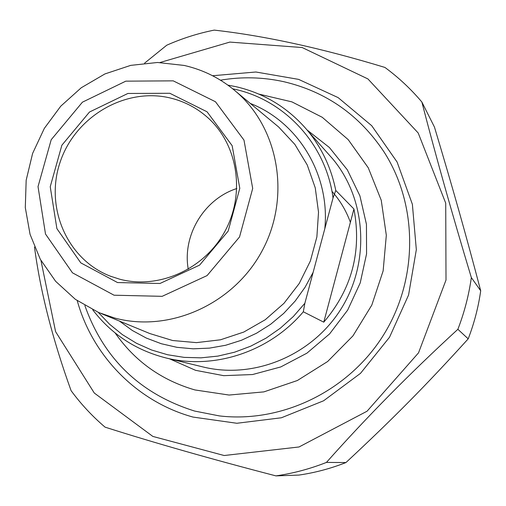 <?xml version="1.0" encoding="UTF-8"?>
<svg xmlns="http://www.w3.org/2000/svg" width="506" height="506" viewBox="0 0 506 506"><rect width="100%" height="100%" fill="white"/><g stroke="black" fill="none" stroke-linecap="round" stroke-linejoin="round"><path stroke-width="0.76" d="M480.7 290.773C478.379 307.231 474.211 323.252 468.202 338.849L457.879 329.292C464.35 312.518 468.834 295.283 471.345 277.592L480.7 290.773C465.488 233.076 453.344 190.142 434.471 127.101L421.865 102.01C410.847 88.974 398.532 77.45 384.927 67.437C321.822 48.26 264.916 35.818 214.215 30.113C197.859 33.396 182.034 38.431 166.752 45.211L144.596 63.142M34.497 247.054C40.29 291.184 52.491 339.058 71.099 390.676C80.992 404.117 92.313 416.28 105.058 427.146C153.988 442.75 210.951 458.999 275.947 475.887C293.189 473.382 310.026 468.891 326.446 462.414L345.952 462.554C330.652 468.575 314.96 472.749 298.875 475.083L275.947 475.887M40.948 260.451L55.597 331.677L94.293 393.035L152.837 436.419L224.171 455.52L299.033 446.969L367.071 411.207L418.538 352.834L446.007 280.02L445.723 203.153L418.215 133.015L367.925 78.936L302.171 47.539L229.832 42.087L160.041 62.504M457.879 329.292C410.372 372.871 366.559 417.248 326.446 462.414M421.865 102.01C435.514 154.956 452.01 213.488 471.345 277.592M345.952 462.554C393.687 418.082 425.717 385.692 468.202 338.849M77.247 300.678C92.484 355.927 136.968 401.675 193.02 417.077L236.859 423.269L281.399 417.773L323.606 400.784L360.519 373.327L389.525 337.243L408.563 295.036L416.33 249.667L412.377 204.297L397.109 162.046L371.733 125.716L338.128 97.607L298.622 79.379L255.865 72.004L212.583 75.736M353.934 208.997C361.91 251.431 351.853 289.154 323.77 322.17L353.934 208.997L335.782 190.458C331.234 167.954 321.873 148.056 307.705 130.744C288.578 108.101 264.764 93.433 236.264 86.747L227.902 85.134M323.77 322.17L303.315 311.791L304.859 303.277L333.037 197.966L335.782 190.458M92.724 309.798C111.446 334.226 135.88 350.285 166.019 357.963C214.139 370.031 269.571 351.809 303.315 311.791M232.735 88.828C283.942 99.062 325.959 143.729 333.037 197.966M304.859 303.277L293.335 316.528L280.305 328.217L265.998 338.166L250.647 346.205L234.512 352.22L217.871 356.11L200.99 357.837L184.146 357.375L167.612 354.75L151.648 350.025L136.512 343.289L122.427 334.656L109.612 324.283L98.253 312.347M236.833 188.523C204.082 198.991 182.16 235.429 188.257 269.268M169.807 97.879C184.513 101.339 197.46 108.195 208.649 118.436C238.269 145.639 245.429 194.437 224.62 231.881C204.007 269.426 158.726 289.577 119.739 279.211L110.346 276.168C67.045 259.54 44.617 207.27 60.144 162.116C75.141 116.791 124.855 87.31 169.807 97.879M117.531 282.557L159.978 283.48L199.585 265.131L228.168 231.09L239.787 188.333L232.159 145.69L207.062 111.801L169.801 93.275L127.898 93.465L89.492 112.022L61.865 145.228L50.233 186.727L56.9 228.636L80.796 262.873L117.531 282.557M114.04 295.207L72.478 272.829L45.502 234.031L38.026 186.619L51.201 139.719L82.415 102.18L125.817 81.15L173.229 80.852L215.467 101.744L243.981 140.092L252.696 188.447L239.534 236.966L207.093 275.58L162.148 296.333L114.04 295.207M114.539 317.989C169.358 332.967 233.589 304.334 262.102 250.881C290.931 197.599 279.167 128.752 236.308 91.82C221.071 78.696 203.703 69.904 184.203 65.445L157.543 62.478L130.719 65.369L104.919 73.933L81.264 87.747L60.771 106.165L44.319 128.385L32.612 153.426L26.173 180.212L25.3 207.58L30.063 234.341L40.309 259.293L55.622 281.304L75.381 299.35L98.733 312.55L114.539 317.989M258.87 94.097L291.918 101.877L322.246 117.291L348.191 139.624L368.254 167.771L381.239 200.243L386.318 235.271L383.137 270.9L371.802 305.093L352.948 335.883L327.648 361.505L297.37 380.512L263.879 391.884L229.079 395.047L194.924 389.943C161.471 380.227 134.874 361.24 115.153 332.967M84.869 305.561C103.743 358.811 140.333 393.978 194.652 411.062L219.364 415.913C281.994 423.282 348.514 391.1 383.466 335.111C418.411 279.122 418.158 205.107 384.041 151.939C359.513 115.121 326.155 91.719 283.955 81.732C262.924 77.089 241.76 76.577 220.471 80.176M350.386 222.311C346.186 210.724 340.038 200.395 331.949 191.331M307.705 130.744L332.948 159.181C366.433 199.497 370.272 262.253 341.133 308.786C312.139 355.414 254.151 379.456 203.317 367.027L166.019 357.963M324.814 228.706C330.228 174.671 298.129 122.003 250.268 103.42M119.422 321.051L132.281 330.456L146.316 338.065L161.313 343.732L177.011 347.337L193.153 348.817L209.459 348.128L225.644 345.269L241.438 340.266L256.548 333.214L270.71 324.213L283.67 313.429L295.194 301.032L305.074 287.256L313.138 272.336M236.308 91.82L278.661 127.019L274.65 123.685L278.661 127.019L294.865 144.419L307.243 164.975L315.257 187.878L318.521 212.197L316.876 236.928L310.368 261.02L299.242 283.474L283.974 303.328L265.214 319.754L243.753 332.069L220.508 339.792L196.454 342.632L172.59 340.506L149.884 333.568L101.289 313.6M169.567 358.83L195.537 370.31L223.646 375.661L252.538 374.541L280.767 366.939L306.902 353.175L329.596 333.903L347.673 310.089L360.209 282.943L366.565 253.854L366.445 224.316L359.899 195.828L347.318 169.801L329.387 147.499L307.053 129.966M110.346 276.168L111.377 276.567"/></g></svg>
